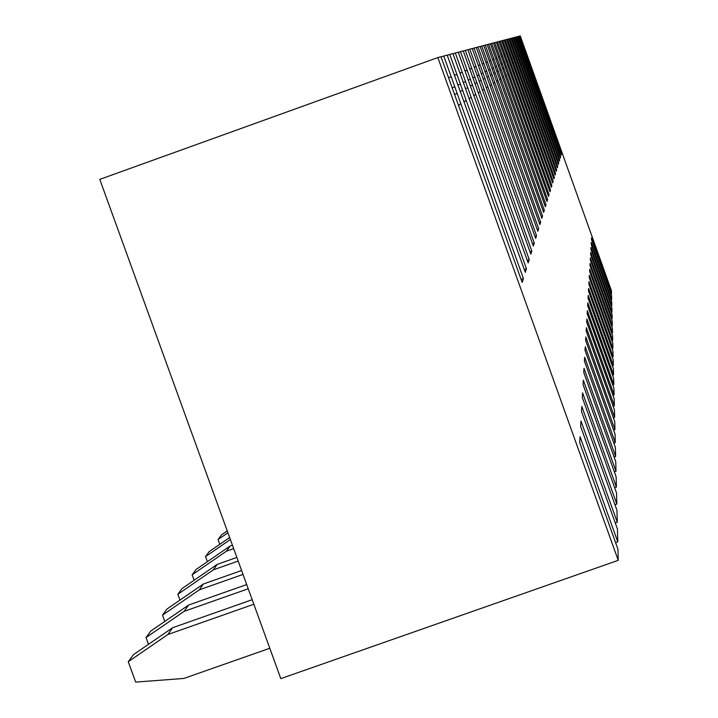 <?xml version="1.0" encoding="UTF-8"?>
<svg xmlns="http://www.w3.org/2000/svg" width="718" height="718" viewBox="0 0 718 718"><rect width="100%" height="100%" fill="white"/><g stroke="black" fill="none" stroke-linecap="round" stroke-linejoin="round"><path stroke-width="1.08" d="M560.902 154.208L561.548 153.966L561.207 155.07L518.656 36.322L517.651 36.582L521.771 48.115L520.864 48.007M516.87 36.86L517.651 36.582M559.977 157.143L560.65 156.892L560.3 158.041L516.843 36.797L515.793 37.076L520.003 48.842L519.06 48.734M514.985 37.363L515.793 37.076M559.017 160.213L559.717 159.952L559.349 161.146L514.959 37.291L513.864 37.578L518.163 49.614L517.175 49.497M513.011 37.883L513.864 37.578M558.012 163.408L558.739 163.13L558.353 164.386L512.984 37.812L511.844 38.108L516.233 50.413L515.21 50.296M510.956 38.431L511.844 38.108M556.953 166.747L557.715 166.459L557.321 167.77L510.929 38.35L509.726 38.664L514.223 51.247L513.146 51.122M508.802 38.996L509.726 38.664M555.858 170.247L556.656 169.942L556.235 171.306L508.775 38.916L507.518 39.248L512.122 52.118L510.992 51.992M506.549 39.598L507.518 39.248M554.7 173.9L555.544 173.585L555.104 175.012L506.513 39.517L505.203 39.858L509.915 53.033L508.73 52.908M504.18 40.226L505.203 39.858M553.497 177.732L554.368 177.4L553.91 178.899L504.153 40.136L502.771 40.495L507.599 54.003L506.361 53.859M501.702 40.881L502.771 40.495M552.223 181.753L553.147 181.403L552.663 182.973L501.667 40.791L500.222 41.168L505.167 55.008L503.865 54.864M499.1 41.572L500.222 41.168M550.885 185.971L551.855 185.603L551.352 187.263L499.064 41.473L497.538 41.877L502.609 56.067L501.245 55.923M496.353 42.299L497.538 41.877M549.485 190.414L550.509 190.028L549.97 191.769L496.317 42.191L494.711 42.613L499.925 57.189L498.48 57.036M493.463 43.062L494.711 42.613M548.005 195.081L549.082 194.677L548.516 196.508L493.428 42.954L491.731 43.403L497.089 58.364L495.564 58.203M490.421 43.87L491.731 43.403M546.443 200.008L547.583 199.577L546.99 201.516L490.376 43.753L488.59 44.229L494.092 59.612L492.485 59.441M487.199 44.722L488.59 44.229M544.8 205.213L545.994 204.756L545.366 206.802L487.154 44.606L485.269 45.099L490.924 60.922L489.218 60.752M483.797 45.629L485.269 45.099M543.05 210.715L544.316 210.23L543.652 212.402L483.744 45.503L481.742 46.024L487.576 62.322L485.763 62.134M480.18 46.589L481.742 46.024M541.201 216.549L542.539 216.028L541.839 218.326L480.136 46.455L478.009 47.011L484.013 63.794L482.101 63.606M476.348 47.603L478.009 47.011M539.236 222.733L540.654 222.185L539.909 224.617L476.303 47.46L474.042 48.052L480.234 65.365L478.197 65.167M472.273 48.689L474.042 48.052M537.136 229.302L538.653 228.719L537.863 231.313L472.22 48.528L469.814 49.165L476.205 67.043L474.033 66.828M467.93 49.838L469.814 49.165M534.91 236.303L536.525 235.675L535.682 238.448L467.876 49.677L465.3 50.35L471.914 68.82L469.59 68.605M463.29 51.068L465.3 50.35M532.523 243.77L534.255 243.106L533.348 246.059L463.227 50.897L460.48 51.615L467.319 70.732L464.833 70.499M458.326 52.387L460.48 51.615M529.974 251.758L531.823 251.04L530.853 254.208L458.264 52.199L455.311 52.979L462.392 72.778L459.735 72.536M452.995 53.805L455.311 52.979M527.227 260.32L529.22 259.548L528.179 262.95L452.923 53.608L449.755 54.442L457.106 74.977L454.243 74.717M447.269 55.331L449.755 54.442M524.284 269.519L526.42 268.694L525.298 272.355L447.188 55.115L443.778 56.013L451.407 77.338L448.319 77.077M441.085 56.973L443.778 56.013M618.225 560.327L437.854 57.566L99.775 179.383L280.81 678.627L618.225 560.327L617.947 549.189L579.722 442.629L580.063 436.724L617.767 541.821L617.444 529.049L580.656 426.483L580.97 421.008L617.274 522.219L616.968 510.372L581.517 411.513L581.813 406.424L616.816 504.027L616.538 493.006L582.325 397.584L582.594 392.845L616.385 487.091L616.125 476.806L583.07 384.597L583.33 380.172L615.99 471.286L615.748 461.665L583.77 372.462L584.012 368.325L615.613 456.495L615.389 447.485L584.425 361.1L584.649 357.214L615.272 442.638L615.057 434.175L585.044 350.429L585.26 346.776L614.94 429.615L614.743 421.663L585.628 340.395L585.825 336.957L614.635 417.364L614.446 409.87L586.166 330.944L586.355 327.704L614.339 405.823L614.168 398.732L586.687 322.032L586.857 318.963L614.07 394.909L613.899 388.214L587.171 313.595L587.342 310.697L613.809 384.597L613.648 378.251L587.629 305.617L587.791 302.861L613.567 374.823L613.414 368.81L588.069 298.042L588.221 295.439L613.334 365.552L613.19 359.835L588.482 290.862L588.625 288.376L613.109 356.747L612.975 351.308L588.877 284.023L589.011 281.662L612.894 348.365L612.768 343.195L589.254 277.525L589.379 275.272L612.696 340.386L612.571 335.459L589.613 271.323L589.738 269.178L612.508 332.784L612.382 328.081L589.954 265.409L590.07 263.362L612.319 325.523L612.212 321.027L590.277 259.763L590.393 257.807L612.149 318.586L612.041 314.287L590.591 254.36L590.699 252.494L611.978 311.953L611.88 307.834L590.887 249.2L590.995 247.405L611.817 305.599L611.718 301.659L591.174 244.246L591.273 242.531L611.664 299.514L611.574 295.735L591.452 239.498L591.542 237.855L611.521 293.671L611.449 290.727L520.254 35.9L519.428 36.115L523.458 47.406L522.596 47.307M561.548 153.966L523.458 47.406M560.65 156.892L521.771 48.115M559.717 159.952L520.003 48.842M558.739 163.13L518.163 49.614M557.715 166.459L516.233 50.413M556.656 169.942L514.223 51.247M555.544 173.585L512.122 52.118M554.368 177.4L509.915 53.033M553.147 181.403L507.599 54.003M551.855 185.603L505.167 55.008M550.509 190.028L502.609 56.067M549.082 194.677L499.925 57.189M547.583 199.577L497.089 58.364M545.994 204.756L494.092 59.612M544.316 210.23L490.924 60.922M542.539 216.028L487.576 62.322M540.654 222.185L484.013 63.794M538.653 228.719L480.234 65.365M536.525 235.675L476.205 67.043M534.255 243.106L471.914 68.82M531.823 251.04L467.319 70.732M529.22 259.548L462.392 72.778M526.42 268.694L457.106 74.977M521.097 279.437L523.404 278.539L522.192 282.488L441.005 56.74L437.854 57.566M523.404 278.539L451.407 77.338M518.674 36.385L519.428 36.115M528.412 61.272L527.811 61.874M611.521 293.671L610.91 293.886M526.824 62.26L526.195 62.888M611.664 299.514L611.036 299.738M525.172 63.301L524.508 63.947M611.817 305.599L611.162 305.832M523.44 64.378L522.749 65.06M611.978 311.953L611.287 312.195M521.636 65.509L520.918 66.218M612.149 318.586L611.431 318.846M519.742 66.684L518.997 67.429M612.319 325.523L611.565 325.792M517.768 67.923L516.978 68.695M612.508 332.784L611.718 333.062M515.695 69.215L514.869 70.023M612.696 340.386L611.871 340.682M513.523 70.57L512.652 71.423M612.894 348.365L612.023 348.679M511.243 71.997L510.327 72.895M613.109 356.747L612.194 357.07M508.847 73.496L507.886 74.439M613.334 365.552L612.364 365.893M506.316 75.076L505.301 76.063M613.567 374.823L612.553 375.182M503.659 76.736L502.582 77.777M613.809 384.597L612.741 384.974M500.841 78.495L499.71 79.59M614.07 394.909L612.939 395.313M497.87 80.353L496.676 81.511M614.339 405.823L613.145 406.244M494.72 82.319L493.454 83.548M614.635 417.364L613.36 417.813M491.381 84.401L490.035 85.702M614.94 429.615L613.594 430.091M487.836 86.618L486.4 88M615.272 442.638L613.836 443.141M484.058 88.978L482.523 90.45M615.613 456.495L614.087 457.034M480.028 91.5L478.385 93.071M615.99 471.286L614.357 471.861M475.711 94.193L473.952 95.871M616.385 487.091L614.635 487.701M471.089 97.083L469.195 98.878M616.816 504.027L614.931 504.691M466.126 100.179L464.088 102.109M617.274 522.219L615.245 522.928M460.776 103.527L458.578 105.6M617.767 541.821L615.577 542.584M227.911 532.756L218.066 539.541L219.798 544.307M218.066 539.541L221.503 534.856L227.238 530.907M230.361 539.505L205.528 556.594L207.376 561.691M205.528 556.594L209.189 551.612L229.643 537.531M233.673 548.633L226.484 551.173L192.146 574.804L194.12 580.252M192.146 574.804L196.059 569.482L230.074 546.066L226.484 551.173M232.435 545.231L230.074 546.066M238.179 561.072L213.363 569.841L177.84 594.271L179.958 600.113M177.84 594.271L182.022 588.572L217.204 564.375L213.363 569.841M236.859 557.437L217.204 564.375M243.016 574.418L199.29 589.846L162.501 615.138L164.781 621.411M162.501 615.138L166.989 609.026L203.409 583.985L199.29 589.846M241.598 570.514L203.409 583.985M248.222 588.769L184.167 611.341L146.023 637.566L148.473 644.324M146.023 637.566L150.852 630.987L188.601 605.041L184.167 611.341M246.696 584.56L188.601 605.041M253.831 604.242L167.868 634.506L128.262 661.727L135.675 682.1L183.844 678.447L269.797 648.264M128.262 661.727L133.476 654.636L172.652 627.712L167.868 634.506M252.189 599.701L172.652 627.712M526.563 55.941L525.738 56.237M525.316 52.441L524.481 52.737M524.939 56.821L524.077 57.126M523.655 53.249L522.794 53.554M523.242 57.736L522.345 58.059M521.932 54.092L521.035 54.415M521.474 58.697L520.532 59.038M520.137 54.972L519.195 55.304M519.626 59.702L518.638 60.052M518.261 55.887L517.274 56.237M517.687 60.743L516.664 61.111M516.296 56.848L515.264 57.216M515.668 61.838L514.591 62.224M514.241 57.853L513.164 58.239M513.541 62.987L512.419 63.39M512.087 58.903L510.956 59.307M511.324 64.189L510.139 64.62M509.825 60.007L508.64 60.438M508.981 65.455L507.743 65.903M507.446 61.165L506.208 61.613M506.531 66.783L505.221 67.259M504.951 62.385L503.641 62.861M503.946 68.183L502.564 68.686M502.331 63.669L500.949 64.171M501.218 69.664L499.764 70.184M499.557 65.024L498.104 65.553M498.346 71.217L496.802 71.773M496.641 66.451L495.097 67.007M495.303 72.868L493.67 73.451M493.544 67.968L491.92 68.551M492.081 74.609L490.349 75.228M490.268 69.565L488.545 70.184M488.662 76.458L486.831 77.122M486.804 71.261L484.964 71.917M485.036 78.424L483.079 79.133M483.106 73.065L481.159 73.766M481.168 80.524L479.085 81.269M479.184 74.986L477.093 75.731M477.039 82.758L474.813 83.557M474.993 77.032L472.758 77.831M472.632 85.146L470.245 85.998M470.505 79.222L468.118 80.084M467.903 87.704L465.345 88.619M465.704 81.574L463.146 82.489M462.823 90.45L460.067 91.446M460.543 84.096L457.788 85.083M457.357 93.412L454.377 94.48M454.988 86.806L452.008 87.883"/></g></svg>
